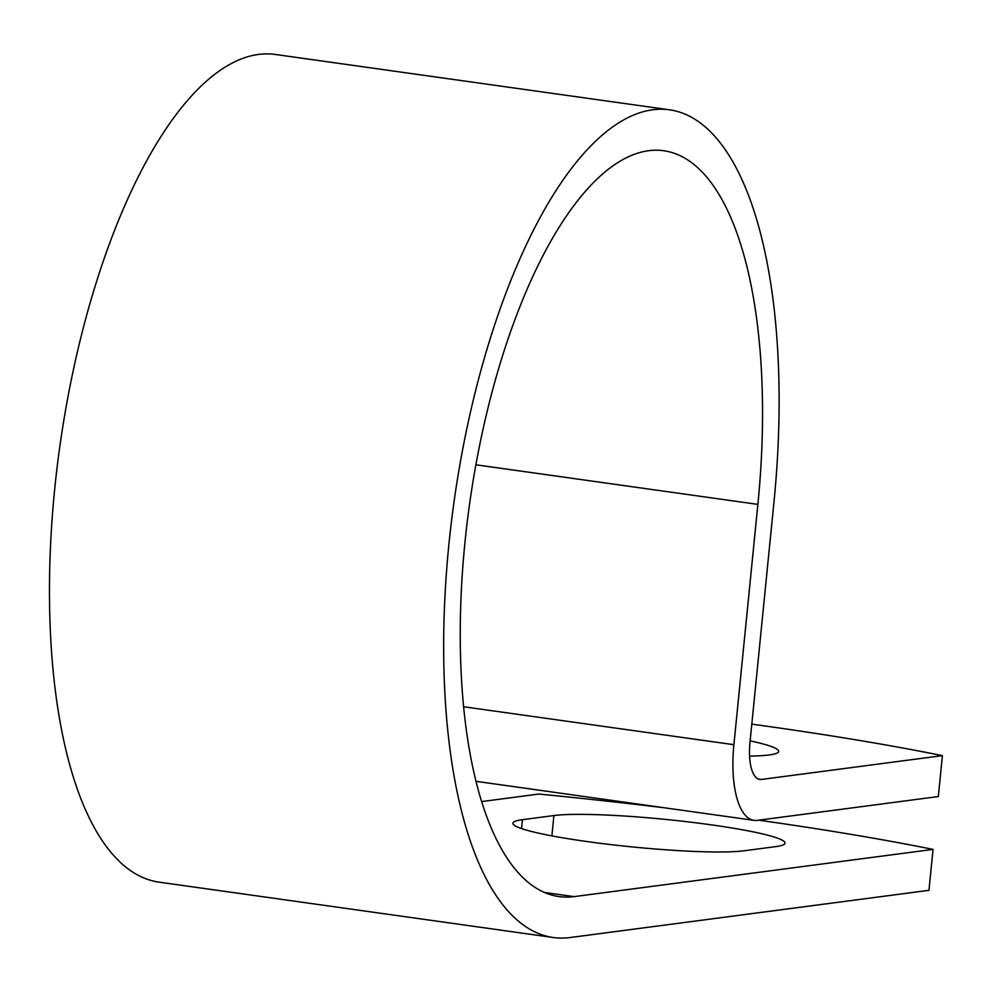 <?xml version="1.0" encoding="UTF-8"?>
<svg xmlns="http://www.w3.org/2000/svg" width="992" height="992" viewBox="0 0 992 992"><rect width="100%" height="100%" fill="white"/><g stroke="black" fill="none" stroke-linecap="round" stroke-linejoin="round"><path stroke-width="1.49" d="M711.723 824.91A120.937 11.718 -174.3 0 1 785.019 843.113A120.937 11.718 -174.3 0 1 775.459 846.66L743.975 850.801A120.937 11.718 -174.3 0 1 608.642 844.341A120.937 11.718 -174.3 0 1 512.876 823.224A120.937 11.718 -174.3 0 1 522.437 819.69L553.908 815.548A120.937 11.718 -174.3 0 1 711.723 824.91M751.812 724.123A537.974 52.13 5.7 0 1 942.4 755.631L938.32 796.551L757.268 820.372A80.563 30.628 -82 0 1 754.032 820.359A80.563 30.628 -82 0 1 733.894 744.694L757.876 504.382A376.588 143.17 98 0 0 663.76 150.734A376.588 143.17 98 0 0 469.613 503.75A376.588 143.17 98 0 0 559.029 896.582A376.588 143.17 98 0 0 574.17 896.619L933.038 849.4A537.974 52.13 5.7 0 0 758.731 820.173M665.496 807.922A537.974 52.13 5.7 0 0 538.842 794.046L481.666 801.573M749.58 756.102A120.937 11.718 5.7 0 0 778.646 751.403A120.937 11.718 5.7 0 0 750.138 740.863M942.4 755.631L761.348 779.452A39.246 14.917 -82 0 1 759.773 779.452A39.246 14.917 -82 0 1 749.964 742.586L773.946 502.274A417.905 158.881 98 0 0 669.513 109.814A417.905 158.881 98 0 0 454.063 501.568A417.905 158.881 98 0 0 553.276 937.502A417.905 158.881 98 0 0 570.09 937.539L928.958 890.32L933.038 849.4M669.513 109.814L275.317 54.461A417.905 158.881 98 0 0 59.867 446.214A417.905 158.881 98 0 0 159.08 882.148L553.276 937.502M574.17 896.619L544.459 892.44M761.348 779.452L758.26 779.018M757.876 504.382L475.887 464.789M733.894 744.694L463.636 706.75M522.437 819.69L521.556 828.593M553.908 815.548L551.887 835.884M754.032 820.359L476.024 781.324"/></g></svg>
